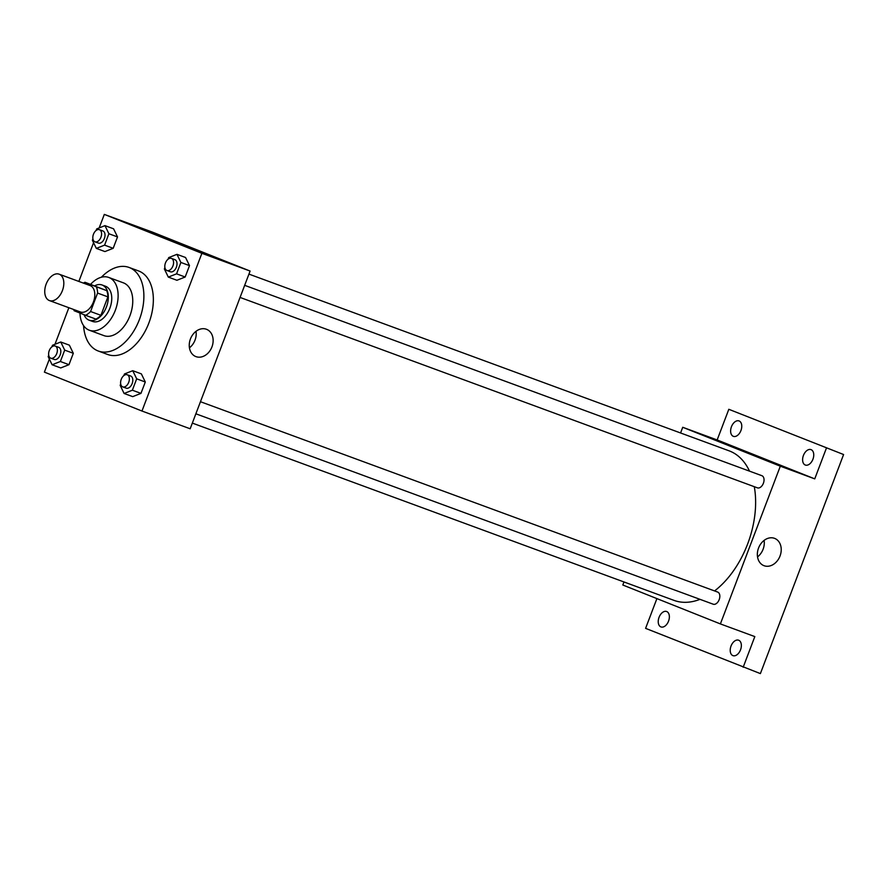 <?xml version="1.0" encoding="UTF-8"?>
<svg xmlns="http://www.w3.org/2000/svg" width="888" height="888" viewBox="0 0 888 888"><rect width="100%" height="100%" fill="white"/><g stroke="black" fill="none" stroke-linecap="round" stroke-linejoin="round"><path stroke-width="1.33" d="M49.295 300.521A14.064 8.747 110.2 0 1 46.109 284.238A14.064 8.747 110.2 0 1 59.141 274.181A14.064 8.747 110.2 0 1 62.493 290.398A14.064 8.747 110.2 0 1 49.428 300.577A14.064 8.747 110.2 0 1 49.295 300.521M59.141 274.181L90.132 285.581A14.064 8.747 110.2 0 1 93.484 301.798A14.064 8.747 110.2 0 1 80.42 311.977A14.064 8.747 110.2 0 1 80.275 311.921M84.971 282.262L106.715 290.62A18.149 11.3 110.2 0 1 107.914 296.87L100.91 315.318L90.576 311.51L97.58 293.073A18.149 11.3 110.2 0 0 96.381 286.813L84.971 282.262A18.149 11.3 110.2 0 0 83.428 283.117M90.576 311.51A18.149 11.3 110.2 0 1 85.57 315.296L74.159 310.745A18.149 11.3 110.2 0 1 73.715 309.512M100.91 315.318A18.149 11.3 110.2 0 1 95.893 319.092L85.57 315.296M84.016 314.674A18.748 11.666 -69.8 0 0 89.122 320.18A18.748 11.666 -69.8 0 0 106.549 306.615A18.748 11.666 -69.8 0 0 102.076 284.981A18.748 11.666 -69.8 0 0 94.672 285.836M102.076 284.981L105.517 286.258A18.748 11.666 110.2 0 1 109.99 307.881A18.748 11.666 110.2 0 1 92.563 321.445A18.748 11.666 110.2 0 1 92.385 321.378M107.914 296.87L97.58 293.073M106.715 290.62L96.381 286.813M79.976 313.064A28.127 17.505 -69.8 0 0 89.333 330.236A28.127 17.505 -69.8 0 0 115.473 309.89A28.127 17.505 -69.8 0 0 108.758 277.456A28.127 17.505 -69.8 0 0 90.609 284.338M89.333 330.236L103.963 335.631A28.127 17.505 -69.8 0 0 130.103 315.284A28.127 17.505 -69.8 0 0 123.388 282.839L108.758 277.456M83.561 325.607A44.533 27.717 -69.8 0 0 98.291 351.026A44.533 27.717 -69.8 0 0 139.682 318.803A44.533 27.717 -69.8 0 0 129.06 267.443A44.533 27.717 -69.8 0 0 101.365 277.245M129.06 267.443L138.528 270.929A44.533 27.717 110.2 0 1 149.151 322.289A44.533 27.717 110.2 0 1 107.759 354.512L98.291 351.026M92.918 238.872L92.385 240.271L96.326 248.396L104.928 251.57L113.187 248.307L117.516 236.918L113.575 228.804L104.973 225.63L96.714 228.893L96.104 230.469M164.902 267.577L164.369 268.975L168.309 277.1L176.912 280.275L185.17 277.012L189.499 265.623L185.559 257.509L176.956 254.334L168.698 257.598L168.098 259.174M49.362 359.074L44.4 372.128L141.969 411.033L201.887 253.313L104.318 214.397L99.178 227.916M93.562 242.702L78.854 281.429M68.864 307.725L54.978 344.289M48.707 355.244L48.185 356.643L52.115 364.768L60.728 367.932L68.987 364.679L73.304 353.291L69.375 345.166L60.761 342.002L52.503 345.266L51.904 346.842M120.701 383.949L120.169 385.348L124.098 393.473L132.712 396.636L140.97 393.373L145.299 381.995L141.358 373.87L132.756 370.707L124.487 373.959L123.887 375.546M141.969 411.033L190.176 428.782L250.094 271.051L152.514 232.145L104.318 214.397M250.094 271.051L201.887 253.313M195.993 356.632A14.652 11.466 -68.3 0 1 195.771 356.554A14.652 11.466 -68.3 0 1 190.543 338.694A14.652 11.466 -68.3 0 1 206.615 329.337A14.652 11.466 -68.3 0 1 211.899 347.041A14.652 11.466 -68.3 0 1 195.993 356.632M175.913 242.246L186.669 246.276L175.913 242.246M174.625 241.703L186.669 246.287M196.015 331.313A14.652 11.466 -68.3 0 1 189.433 347.819M248.929 274.103L729.081 450.827A79.687 49.595 110.2 0 1 749.505 471.14M754.289 486.691A79.687 49.595 110.2 0 1 714.574 590.931M699.977 599.345A79.687 49.595 110.2 0 1 674.036 600.388L192.33 423.088M195.859 413.797L713.219 604.206A6.471 4.029 -69.8 0 0 719.213 599.578A6.471 4.029 -69.8 0 0 717.748 592.096A6.471 4.029 -69.8 0 0 717.682 592.074L200.455 401.709M244.666 285.337L761.893 475.702A6.471 4.029 110.2 0 1 763.436 483.161A6.471 4.029 110.2 0 1 757.42 487.845A6.471 4.029 110.2 0 1 757.364 487.823M623.975 581.962L622.821 585.014L720.39 623.92L780.308 466.189L682.739 427.283L680.574 432.967M656.898 598.601L645.598 628.36L760.383 673.604L843.6 454.534L728.815 409.29L717.16 439.96L682.739 427.283M743.167 667.265L754.822 636.596L720.39 623.92M843.6 454.534L728.815 409.29M780.308 466.189L814.74 478.865L826.384 448.196M764.08 565.723A14.652 11.466 -68.3 0 1 763.858 565.634A14.652 11.466 -68.3 0 1 758.641 547.785A14.652 11.466 -68.3 0 1 774.713 538.417A14.652 11.466 -68.3 0 1 779.986 556.132A14.652 11.466 -68.3 0 1 764.08 565.723M814.74 478.865L717.16 439.96M747.441 452.603L758.197 456.632L747.441 452.603M746.153 452.059L758.197 456.632M764.102 540.404A14.652 11.466 -68.3 0 1 757.531 556.898M740.947 430.525A8.214 5.106 110.2 0 1 733.366 436.341A8.214 5.106 110.2 0 1 731.401 426.862A8.214 5.106 110.2 0 1 739.038 420.923A8.214 5.106 110.2 0 1 740.947 430.525M812.931 459.229A8.214 5.106 110.2 0 1 805.349 465.046A8.214 5.106 110.2 0 1 803.385 455.566A8.214 5.106 110.2 0 1 811.022 449.628A8.214 5.106 110.2 0 1 812.931 459.229M668.553 621.112A8.214 5.106 110.2 0 1 660.961 626.928A8.214 5.106 110.2 0 1 659.007 617.449A8.214 5.106 110.2 0 1 666.633 611.51A8.214 5.106 110.2 0 1 668.553 621.112M740.537 649.816A8.214 5.106 110.2 0 1 732.944 655.633A8.214 5.106 110.2 0 1 730.99 646.153A8.214 5.106 110.2 0 1 738.627 640.215A8.214 5.106 110.2 0 1 740.537 649.816M124.098 393.473L132.368 390.209L136.685 378.832L132.756 370.707M127.217 374.747A6.471 4.029 110.2 0 1 128.76 382.206A6.471 4.029 110.2 0 1 122.755 386.891A6.471 4.029 110.2 0 1 122.688 386.868A6.471 4.029 110.2 0 1 121.223 379.376A6.471 4.029 110.2 0 1 127.217 374.747L130.658 376.013A6.471 4.029 110.2 0 1 132.201 383.483A6.471 4.029 110.2 0 1 126.196 388.156A6.471 4.029 110.2 0 1 126.129 388.134M132.712 396.636L140.97 393.373L132.368 390.209M140.97 393.373L145.299 381.995L136.685 378.832M145.299 381.995L141.358 373.87M168.309 277.1L176.568 273.837L180.897 262.459L176.956 254.334M171.417 258.386A6.471 4.029 110.2 0 1 172.971 265.845A6.471 4.029 110.2 0 1 166.955 270.518A6.471 4.029 110.2 0 1 166.889 270.496A6.471 4.029 110.2 0 1 165.434 263.014A6.471 4.029 110.2 0 1 171.417 258.386L174.869 259.651A6.471 4.029 110.2 0 1 176.412 267.11A6.471 4.029 110.2 0 1 170.396 271.784A6.471 4.029 110.2 0 1 170.329 271.761M176.912 280.275L185.17 277.012L176.568 273.837M185.17 277.012L189.499 265.623L180.897 262.459M189.499 265.623L185.559 257.509M52.115 364.768L60.373 361.505L64.702 350.127L60.761 342.002M55.234 346.043A6.471 4.029 110.2 0 1 56.777 353.502A6.471 4.029 110.2 0 1 50.76 358.186A6.471 4.029 110.2 0 1 50.705 358.164A6.471 4.029 110.2 0 1 49.24 350.671A6.471 4.029 110.2 0 1 55.234 346.043L58.675 347.308A6.471 4.029 110.2 0 1 60.218 354.778A6.471 4.029 110.2 0 1 54.201 359.451A6.471 4.029 110.2 0 1 54.146 359.429M60.728 367.932L68.987 364.679L60.373 361.505M68.987 364.679L73.304 353.291L64.702 350.127M73.304 353.291L69.375 345.166M96.326 248.396L104.584 245.144L108.902 233.755L104.973 225.63M99.434 229.681A6.471 4.029 110.2 0 1 100.977 237.14A6.471 4.029 110.2 0 1 94.972 241.814A6.471 4.029 110.2 0 1 94.905 241.791A6.471 4.029 110.2 0 1 93.44 234.31A6.471 4.029 110.2 0 1 99.434 229.681L102.875 230.947A6.471 4.029 110.2 0 1 104.418 238.406A6.471 4.029 110.2 0 1 98.413 243.09A6.471 4.029 110.2 0 1 98.346 243.057M104.928 251.57L113.187 248.307L104.584 245.144M113.187 248.307L117.516 236.918L108.902 233.755M117.516 236.918L113.575 228.804M49.428 300.577L80.42 311.977M92.563 321.445L89.122 320.18M757.42 487.845L240.071 297.436M126.196 388.156L122.755 386.891M170.396 271.784L166.955 270.518M54.201 359.451L50.76 358.186M98.413 243.09L94.972 241.814"/></g></svg>
